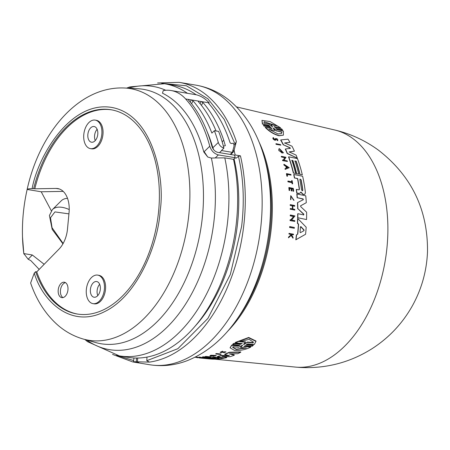 <?xml version="1.0" encoding="UTF-8"?>
<svg xmlns="http://www.w3.org/2000/svg" width="450" height="450" viewBox="0 0 450 450"><rect width="100%" height="100%" fill="white"/><g stroke="black" fill="none" stroke-linecap="round" stroke-linejoin="round"><path stroke-width="0.67" d="M214.774 359.162L295.374 367.082A120.268 74.267 -80.6 0 0 295.515 367.099A120.268 74.267 -80.6 0 0 297.501 367.245A120.268 74.267 -80.6 0 0 387.056 246.696A120.268 74.267 -80.6 0 0 334.716 129.994A120.268 74.267 -80.6 0 0 334.648 129.983M231.278 154.597A136.344 84.195 -80.6 0 0 231.148 154.108L234.219 151.132A141.699 87.497 99.4 0 1 235.17 154.974L240.441 155.852A141.699 87.497 99.4 0 1 244.299 220.551A141.699 87.497 99.4 0 1 243.636 226.682A141.699 87.497 99.4 0 1 149.4 362.115L146.784 360.692L146.993 357.086M126.608 88.116L129.842 86.912L164.492 83.734A137.936 85.179 99.4 0 1 187.431 93.296L171.039 90.523A57.836 35.713 99.4 0 1 185.614 98.955A140.828 86.962 99.4 0 1 209.773 146.227C211.326 150.84 214.183 153.737 218.351 154.912L215.246 157.939L211.376 158.068L207.748 157.022L203.822 152.021A130.444 80.55 -80.6 0 0 162.489 93.189L163.232 90.602A57.836 35.713 99.4 0 1 171.039 90.523M39.184 269.398L30.836 260.623L28.159 259.239L23.816 253.581A119.717 73.929 99.4 0 1 22.5 236.987A119.717 73.929 99.4 0 1 23.254 213.851A119.717 73.929 99.4 0 1 27.152 189.45L27.152 189.405C39.538 132.688 78.998 85.562 124.942 88.026A127.53 78.75 99.4 0 1 189.006 213.002A127.53 78.75 99.4 0 1 83.289 339.053C74.115 336.409 65.796 331.914 58.331 325.575C45.906 314.775 36.669 300.589 30.622 283.022L34.273 273.088L35.623 271.704L36.748 271.89A103.528 63.928 -80.6 0 0 77.704 314.094M63.208 191.385L41.209 191.779L27.152 189.45C27.203 188.983 28.862 188.713 32.124 188.651L33.666 188.623A103.528 63.928 99.4 0 1 111.038 109.744A103.528 63.928 99.4 0 1 158.664 210.718A103.528 63.928 99.4 0 1 77.141 314.004A103.528 63.928 99.4 0 1 35.623 271.704M288.664 237.656L288.461 237.814A127.136 78.508 -80.6 0 0 288.562 237.037L290.863 235.013L290.464 234.338L288.939 234.017A127.136 78.508 -80.6 0 0 289.007 233.426L293.512 234.186A127.119 78.497 -80.6 0 1 293.445 234.771L291.78 234.422A127.237 78.57 -80.6 0 1 291.707 235.052L293.113 237.465A127.119 78.497 -80.6 0 1 293.012 238.224L291.319 235.294L288.664 237.656A127.429 78.688 99.4 0 0 288.765 236.88L291.06 234.855L290.661 234.186L289.136 233.859A127.429 78.688 -80.6 0 0 289.204 233.269M293.445 234.771L291.583 234.574M293.012 238.224L291.116 235.446M239.901 345.341L232.729 344.503L232.768 344.183L233.854 343.378L240.711 343.991L241.779 343.738M242.218 343.609L235.237 342.787L235.277 342.456L248.698 337.455L256.011 341.038L255.971 341.381L254.306 344.469L247.641 343.879L246.409 344.824L246.088 344.599M253.266 345.437L246.409 344.824L246.448 344.498L253.305 345.105L252.18 346.247L245.323 345.634L244.091 346.511L250.751 347.113C245.588 349.678 240.193 350.786 234.574 350.443L230.107 347.85L231.688 345.397L238.348 345.994L239.496 345.431M243.771 346.298L250.791 346.787L250.751 347.113M230.13 347.687L231.727 345.071L238.388 345.673M215.792 354.009L215.831 353.711A127.153 78.519 -80.6 0 0 216.276 353.548L221.062 354.004L221.029 354.302A127.119 78.497 99.4 0 1 220.584 354.471L215.792 354.009A127.44 78.694 99.4 0 0 216.242 353.846L221.029 354.302M195.058 357.216L196.026 357.311M221.254 352.08L225.894 351.81L223.751 352.789L224.01 352.277L223.751 352.789M220.14 352.277L222.638 351.18L220.14 352.277L220.781 352.575L224.004 352.114C225.439 352.086 225.428 352.243 223.971 352.581C225.428 352.243 225.439 352.086 224.004 352.114M199.125 357.424A127.44 78.694 -80.6 0 0 199.659 357.396L202.612 357.93L196.009 357.457A127.44 78.694 -80.6 0 0 196.537 357.463L198.799 357.626A127.333 78.626 -80.6 0 0 199.541 357.621A127.333 78.626 -80.6 0 0 200.132 357.604L199.159 357.131A127.153 78.519 -80.6 0 0 199.693 357.109L202.646 357.643L202.612 357.93A126.613 78.182 -80.6 0 0 214.712 357.053L222.581 357.817M196.009 357.457L196.042 357.171A127.153 78.519 -80.6 0 0 196.577 357.176L198.833 357.339A127.041 78.452 -80.6 0 0 199.131 357.339M205.312 356.782L205.352 356.496A127.153 78.519 -80.6 0 0 205.791 356.423L210.578 356.889L210.544 357.176L204.351 357.261L207.714 357.587A127.119 78.497 99.4 0 1 207.281 357.637L202.494 357.165A127.44 78.694 -80.6 0 0 202.928 357.12L208.783 357.126L205.312 356.782A127.44 78.694 99.4 0 0 205.751 356.709L210.544 357.176M207.163 357.244L207.714 357.587M202.494 357.165L202.528 356.878A127.153 78.519 -80.6 0 0 202.961 356.827L206.252 356.878M212.591 355.984L212.147 355.646A127.024 78.441 -80.6 0 1 211.247 355.871L211.213 356.164A127.316 78.615 -80.6 0 0 212.107 355.939L212.591 355.984A127.282 78.598 99.4 0 1 211.028 356.366L210.263 355.742L209.88 356.001L210.296 355.444A127.153 78.519 -80.6 0 0 211.05 355.247L216.197 355.416L212.979 356.411L213.024 355.956L214.999 355.657M216.804 358.391A126.163 77.906 -80.6 0 0 217.783 358.284M202.011 357.891L202.539 357.941M229.264 355.652L224.736 354.454L224.775 354.156A126.613 78.182 -80.6 0 0 229.174 352.26L240.806 351.917L240.767 352.221A126.287 77.985 -80.6 0 1 237.774 353.7L229.404 353.846L234.276 355.202A126.287 77.985 99.4 0 1 229.989 356.709L221.968 356.58L226.699 357.626A126.287 77.985 99.4 0 1 224.286 358.161L217.423 356.749A126.906 78.362 -80.6 0 0 221.113 355.719L228.656 355.787L229.23 355.303M230.451 353.829L234.309 354.904L234.276 355.202M223.436 356.608L226.732 357.334L226.699 357.626M217.423 356.749L217.463 356.456A126.613 78.182 -80.6 0 0 221.153 355.421L228.69 355.494M305.578 234.27L295.796 239.833A126.613 78.182 -80.6 0 0 296.421 234.911L297.748 234.129A126.832 78.317 -80.6 0 0 298.592 224.167L297.596 223.138A126.906 78.362 99.4 0 0 297.793 218.548L306.18 227.205A126.287 77.985 99.4 0 1 305.578 234.27L295.999 239.676A126.906 78.362 -80.6 0 0 296.618 234.754M297.557 234.231A126.54 78.137 -80.6 0 0 297.872 231.182A126.54 78.137 -80.6 0 0 298.401 224.314L298.592 224.167M222.266 352.001L222.227 352.305L220.821 352.192M231.727 345.071L231.688 345.397M300.049 193.202L298.749 193.528L300.049 193.202L300.589 192.212L301.14 192.161L302.946 194.231L303.947 194.434L304.892 194.231L305.404 192.606A126.287 77.985 99.4 0 0 302.642 176.276L293.884 174.471A126.906 78.362 -80.6 0 1 294.615 177.93L297.686 178.566A126.686 78.227 -80.6 0 1 299.447 189.219L298.929 189.872L299.272 189.799M274.899 139.663L275.377 139.461L275.648 138.426L275.377 139.461L274.899 139.663L273.352 137.604C272.666 138.347 273.268 139.191 275.169 140.141L275.94 139.804L275.614 140.203M275.76 139.944L274.984 140.282C273.088 139.331 272.481 138.487 273.167 137.751M272.925 137.841L273.352 137.604M275.844 128.588L277.082 129.701L283.382 131.029L283.399 135.174L278.91 135.765C273.78 134.257 269.196 131.462 265.151 127.378L271.648 128.554L270.714 127.418L264.234 126.051L263.396 125.061L269.882 126.433L268.914 125.336L262.614 124.003L261.945 120.369L270.056 121.545L280.631 127.823L274.134 126.647L280.631 127.823M283.399 135.174L279.096 135.613C273.971 134.111 269.387 131.31 265.348 127.226M282.628 129.938L275.951 128.717L282.431 130.089L281.784 128.953L275.304 127.581L274.039 126.506M201.094 357.772L199.181 357.654A127.316 78.615 -80.6 0 0 199.817 357.643A127.316 78.615 -80.6 0 0 200.301 357.637L201.094 357.772M244.035 344.43L243.484 344.379L245.486 342.208L239.704 341.707L249.131 339.294L253.367 342.163L253.181 342.877L247.393 342.377L247.438 342.039L244.035 344.43L247.393 342.377M243.579 344.244L244.08 344.098M246.319 347.991L236.244 349.481L232.678 347.327L232.841 346.764L238.652 347.293L241.959 345.516L242.499 345.561L240.514 347.462L246.319 347.991M232.706 347.169L236.278 349.166L245.616 347.923M302.822 190.131L302.282 190.811L301.534 189.866A126.546 78.142 -80.6 0 0 299.874 179.629L300.021 179.055L301.162 179.893A126.45 78.086 99.4 0 1 302.822 190.131L302.647 190.266A126.163 77.906 -80.6 0 0 300.988 180.034L300.229 179.134M302.636 190.738L302.282 190.811M300.392 232.667L300.026 232.222A126.686 78.227 -80.6 0 0 300.482 226.856L300.904 226.586L304.065 229.961L304.009 230.676L300.392 232.667M271.176 124.656L272.593 127.007L269.376 124.273L263.914 123.109L264.218 121.748L276.637 125.82L271.176 124.656L272.481 127.018M281.273 133.672L281.959 132.013L281.374 133.599L277.954 133.931L269.201 129.33L274.702 130.489L273.347 128.143L273.859 128.25L276.463 130.86L281.959 132.013M149.4 362.115L136.266 361.777A141.699 87.497 99.4 0 1 133.509 361.704L138.786 362.576A141.699 87.497 99.4 0 1 132.711 361.918L149.591 364.719A141.699 87.497 99.4 0 0 260.511 229.483A141.699 87.497 99.4 0 0 261.174 223.352A141.699 87.497 99.4 0 0 195.986 85.151C208.569 87.334 219.915 92.593 230.029 100.929C245.762 114.323 256.984 132.446 263.689 155.301L263.689 155.301A134.921 83.312 99.4 0 1 269.64 225.534A134.921 83.312 99.4 0 1 269.01 231.373A134.921 83.312 99.4 0 1 236.323 320.192L236.323 320.192C222.598 339.66 206.128 353.188 186.913 360.782C174.645 365.406 162.208 366.722 149.591 364.719M234.034 158.822A133.166 82.232 99.4 0 1 237.853 220.461A133.166 82.232 99.4 0 1 194.692 326.638M133.509 361.704L133.965 357.975A137.936 85.179 99.4 0 1 128.053 357.334L119.334 355.888L87.564 341.685L84.892 339.502M133.965 357.975A137.936 85.179 -80.6 0 0 136.479 358.048L136.266 361.777M215.246 157.939L224.792 157.882L233.511 159.328A137.936 85.179 99.4 0 1 236.678 219.718A137.936 85.179 99.4 0 1 136.479 358.048M104.383 289.221A14.456 8.927 99.4 0 1 92.998 303.643A14.456 8.927 99.4 0 1 86.344 289.541A14.456 8.927 99.4 0 1 97.729 275.119A14.456 8.927 99.4 0 1 104.383 289.221M97.729 275.119L98.854 275.304A14.456 8.927 99.4 0 1 105.502 289.406A14.456 8.927 99.4 0 1 94.117 303.829L92.998 303.643M101.835 134.207A14.456 8.927 99.4 0 1 90.45 148.635A14.456 8.927 99.4 0 1 83.796 134.533A14.456 8.927 99.4 0 1 95.186 120.105A14.456 8.927 99.4 0 1 101.835 134.207M95.186 120.105L96.306 120.291A14.456 8.927 99.4 0 1 102.96 134.398A14.456 8.927 99.4 0 1 91.569 148.821L90.45 148.635M58.208 290.008A7.808 4.821 99.4 0 1 64.361 282.218A7.808 4.821 99.4 0 1 67.95 289.834A7.808 4.821 99.4 0 1 61.802 297.624A7.808 4.821 99.4 0 1 58.208 290.008M65.447 282.623A7.808 4.821 -80.6 0 0 60.452 290.379A7.808 4.821 -80.6 0 0 62.961 297.591M99.664 284.299A7.954 4.911 -80.6 0 0 97.133 290.588A7.954 4.911 -80.6 0 0 97.791 295.582M90.399 289.468A7.954 4.911 99.4 0 1 96.666 281.537A7.954 4.911 99.4 0 1 100.322 289.294A7.954 4.911 99.4 0 1 94.061 297.225A7.954 4.911 99.4 0 1 90.399 289.468M97.121 129.285A7.954 4.911 -80.6 0 0 94.59 135.579A7.954 4.911 -80.6 0 0 95.248 140.569M87.857 134.46A7.954 4.911 99.4 0 1 94.117 126.523A7.954 4.911 99.4 0 1 97.779 134.28A7.954 4.911 99.4 0 1 91.513 142.217A7.954 4.911 99.4 0 1 87.857 134.46M59.417 188.994L56.025 188.432A24.581 15.176 99.4 0 1 57.746 188.556A24.581 15.176 99.4 0 1 69.058 212.529L67.506 228.954A24.581 15.176 99.4 0 1 59.079 249.036L36.748 271.89M67.506 198.315A30.364 15.171 -134.8 0 0 61.267 200.796L52.374 209.621A30.364 15.171 45.2 0 1 59.113 207.118A30.364 15.171 45.2 0 1 69.221 209.548M111.594 109.845A103.528 63.928 -80.6 0 0 34.785 188.809L33.666 188.623M56.025 188.432L34.785 188.809M41.209 191.779L51.345 210.819M28.159 259.239L32.316 254.987L23.816 253.581M32.316 254.987L44.173 264.291M233.511 159.328L235.181 157.708A140.828 86.962 -80.6 0 0 234.653 155.379A140.828 86.962 -80.6 0 0 234.596 155.149L217.766 152.359C214.987 151.594 213.069 149.676 212.012 146.604A140.828 86.962 -80.6 0 0 188.544 100.091L188.983 99.512L191.227 99.883L193.028 100.839A140.828 86.962 99.4 0 1 211.882 133.104L214.369 130.686L218.632 131.394A145.164 89.64 99.4 0 1 223.903 148.118L221.417 150.536L232.341 152.359L234.039 146.143L233.972 144.99A140.828 86.962 99.4 0 0 233.421 143.241L231.131 143.539L230.062 142.712A140.828 86.962 99.4 0 0 208.738 103.444L208.564 102.983M216.067 130.967A140.828 86.962 -80.6 0 0 198.416 101.734L198.855 101.149L201.099 101.526L202.905 102.476A140.828 86.962 99.4 0 1 223.74 140.254L225.338 145.682L223.391 146.149M198.416 101.734L198.242 101.272M188.544 100.091L188.37 99.636M214.369 130.686A145.164 89.64 99.4 0 1 218.301 142.476L212.839 147.791L213.789 149.861M218.301 142.476C219.336 145.378 221.203 147.257 223.903 148.118M212.839 147.791A135.624 83.751 -80.6 0 0 207.062 131.501M230.214 154.423L232.341 152.359M222.159 141.795L223.74 140.254M235.181 157.708L218.351 154.912M208.738 103.444L209.177 102.864L208.834 103.556M187.431 93.296L196.149 94.748A57.836 35.713 99.4 0 1 209.177 102.864L201.099 101.526L200.047 103.646M164.492 83.734L173.216 85.179A137.936 85.179 99.4 0 1 196.149 94.748M235.17 154.974L234.653 155.379M231.064 153.596L231.148 154.108M234.219 151.132L234.191 149.94L236.362 141.508L235.091 144.169L234.028 145.192M234.917 157.967L236.126 158.169L238.461 156.341C243.512 178.279 244.564 201.645 241.616 226.451L230.338 274.404L207.883 318.437L177.851 348.705L146.784 360.692M240.441 155.852L238.461 156.341M281.767 132.165L276.463 130.86M273.347 128.143L273.859 128.25L276.272 131.006M273.662 128.402L273.15 128.295M274.702 130.489L269.01 129.482M275.996 125.679L264.122 121.832M287.747 167.569L286.138 166.517M303.812 230.828L303.874 230.113L300.713 226.738L300.291 227.008M242.539 345.24L240.514 347.462M247.438 342.039L253.221 342.546L253.378 341.994M240.339 341.421L245.526 341.876L245.486 342.208M286.312 166.382L287.921 167.434L286.723 167.917A127.316 78.615 -80.6 0 0 286.312 166.382M241.959 345.516L242.522 345.397M253.221 342.546L253.181 342.877M276.058 143.696L280.609 144.636A127.119 78.497 99.4 0 1 280.862 145.148L276.311 144.203A127.44 78.694 99.4 0 0 276.058 143.696L275.878 143.837A127.153 78.519 -80.6 0 1 276.131 144.343L276.311 144.203M270.174 126.411L269.882 126.433M271.952 128.531L271.648 128.554M294.317 228.263L289.783 227.312A127.429 78.688 -80.6 0 0 289.845 226.553L294.379 227.509A127.108 78.486 99.4 0 1 294.317 228.263L289.592 227.458A127.136 78.508 -80.6 0 0 289.654 226.704L289.845 226.553M287.106 176.102L287.533 176.186A127.395 78.666 -80.6 0 0 287.139 174.308L291.049 175.112A127.119 78.497 99.4 0 0 290.914 174.487L286.577 173.599A127.429 78.688 99.4 0 1 287.106 176.102L286.931 176.237A127.136 78.508 -80.6 0 0 286.403 173.734L286.577 173.599M288.022 181.052L291.994 181.873A127.147 78.514 99.4 0 0 291.769 180.568L292.134 180.641A127.119 78.497 99.4 0 1 292.663 183.803L292.298 183.729A127.147 78.514 -80.6 0 0 292.101 182.503L288.129 181.688A127.429 78.688 -80.6 0 0 288.022 181.052L287.854 181.192A127.136 78.508 -80.6 0 1 287.955 181.822L288.129 181.688M293.676 199.929L291.049 196.189L290.931 199.412L290.604 199.71L290.751 195.66L294.058 200.357L293.501 200.064L291.173 196.161M276.131 138.87L275.94 139.804M276.058 138.994L277.616 140.709L277.436 140.023M275.344 138.774L275.529 138.634C277.166 138.504 277.92 139.146 277.796 140.563L277.616 140.709M291.476 190.794L292.005 190.907A127.237 78.57 -80.6 0 0 291.735 188.651L293.029 188.916A127.147 78.514 99.4 0 1 293.299 191.171L293.664 191.25A127.119 78.497 -80.6 0 0 293.321 188.398L288.984 187.504A127.429 78.688 -80.6 0 1 289.333 190.356L289.716 190.434A127.401 78.671 -80.6 0 0 289.446 188.179L291.206 188.539A127.277 78.593 99.4 0 1 291.476 190.794L291.302 190.935A126.984 78.413 -80.6 0 0 291.032 188.679L291.206 188.539M290.379 205.324A127.429 78.688 -80.6 0 0 290.363 204.626L294.688 205.521A127.119 78.497 -80.6 0 1 294.711 206.218L292.781 205.819A127.26 78.581 -80.6 0 1 292.849 208.991L294.772 209.391A127.119 78.497 99.4 0 1 294.784 210.099L290.458 209.199A127.429 78.688 -80.6 0 0 290.447 208.491L292.59 208.935A127.277 78.593 -80.6 0 0 292.522 205.768L290.199 205.464A127.136 78.508 -80.6 0 0 290.183 204.767L290.363 204.626M284.006 164.289L289.254 167.709L285.356 169.29A127.44 78.694 -80.6 0 0 285.165 168.547L286.498 168.007A127.333 78.626 -80.6 0 0 286.009 166.179L284.214 165.015A127.44 78.694 -80.6 0 0 284.006 164.289L283.832 164.424A127.153 78.519 -80.6 0 1 284.04 165.15L284.214 165.015M282.673 159.958L283.269 160.082L284.929 157.562L281.627 156.881A127.44 78.694 99.4 0 0 281.43 156.324L285.986 157.264L284.029 160.239L287.229 160.898A127.119 78.497 99.4 0 1 287.415 161.466L282.859 160.526A127.44 78.694 -80.6 0 0 282.673 159.958L282.499 160.093A127.153 78.519 -80.6 0 1 282.684 160.661L282.859 160.526M290.267 219.718L290.858 219.842L293.698 216.399L290.407 215.713A127.429 78.688 -80.6 0 0 290.424 214.982L294.969 215.933L291.617 219.999L294.806 220.669A127.108 78.486 99.4 0 1 294.772 221.406L290.233 220.455A127.429 78.688 -80.6 0 0 290.267 219.718L290.081 219.864A127.136 78.508 -80.6 0 1 290.042 220.601L290.233 220.455M282.887 152.257L279.832 149.192L281.548 152.257A127.316 78.615 -80.6 0 0 281.104 151.166L281.559 151.262A127.282 78.598 99.4 0 1 282.33 153.169L279.264 150.727A127.44 78.694 -80.6 0 0 278.882 149.816L279.163 148.511L283.562 152.933L280.001 149.192M296.241 161.224L294.952 160.954A126.54 78.137 99.4 0 1 298.716 174.111L296.657 173.689A126.686 78.227 -80.6 0 0 292.894 160.532L291.864 160.318A126.759 78.272 99.4 0 1 295.622 173.475L293.558 173.047A126.906 78.362 -80.6 0 0 288.703 156.814L297.456 158.619A126.287 77.985 99.4 0 1 302.316 174.853L300.004 174.375A126.45 78.081 -80.6 0 0 296.241 161.224L294.778 161.094M298.749 193.528L296.893 192.971A126.906 78.362 99.4 0 0 296.477 189.366L298.929 189.872M296.893 192.971L298.924 193.393M300.589 192.212L301.14 192.161L300.414 192.352M285.48 148.972L290.351 148.359L290.048 147.735L283.472 144.787A126.906 78.362 -80.6 0 0 280.834 139.928L288.022 139.174A126.287 77.985 -80.6 0 1 289.924 142.358L284.687 142.948L292.022 146.227A126.287 77.985 99.4 0 1 294.407 151.172L289.232 151.903L296.1 155.126A126.287 77.985 99.4 0 1 297.264 158.107L287.381 153.405A126.906 78.362 -80.6 0 0 285.48 148.972L285.3 149.113A126.613 78.182 -80.6 0 1 287.207 153.54L287.381 153.405M300.668 205.746L300.741 206.668L306.624 212.203A126.287 77.985 99.4 0 1 306.551 219.566L297.821 217.744A126.906 78.362 -80.6 0 0 297.889 213.699L303.688 214.909L303.829 214.166L297.861 208.659A126.906 78.362 -80.6 0 0 297.647 202.545L303.328 199.676L303.137 198.922L297.332 197.724A126.906 78.362 -80.6 0 0 297 193.995L305.752 195.801A126.287 77.985 99.4 0 1 306.298 202.68L300.634 205.779M235.237 342.787L248.659 337.804L255.971 341.381M241.903 343.378L240.711 343.991M232.729 344.503L233.814 343.71L240.671 344.317M239.58 345.116L238.348 345.994M197.342 357.733L197.775 357.772A127.119 78.497 99.4 0 1 197.342 357.733M222.227 352.305L225.855 352.114M221.214 352.378L222.604 351.484M211.213 356.164L215.201 355.764L212.991 356.248M210.296 355.444L210.263 355.742A127.44 78.694 -80.6 0 0 211.011 355.539L216.163 355.714M219.026 358.408L217.676 358.273A126.54 78.137 99.4 0 1 207.928 358.723L205.763 358.515A126.686 78.227 -80.6 0 0 215.511 358.059L214.431 357.958A126.759 78.272 99.4 0 1 204.683 358.408L202.511 358.194A126.906 78.362 -80.6 0 0 214.672 357.339L223.875 358.239A126.287 77.985 99.4 0 1 211.714 359.1L209.278 358.858A126.45 78.081 -80.6 0 0 219.026 358.408M210.707 359.032A126.287 77.985 99.4 0 1 209.475 358.931L200.261 358.026A126.906 78.362 -80.6 0 0 201.504 358.132L210.713 358.999M199.131 357.688L199.108 357.896A126.906 78.362 -80.6 0 0 200.261 358.026M224.736 354.454A126.906 78.362 -80.6 0 0 229.134 352.564L240.767 352.221M229.196 355.601L228.656 355.787M276.131 144.343L280.862 145.148M269.685 126.591L268.712 125.494L262.614 124.003M262.418 124.161L261.945 120.369M271.451 128.706L270.517 127.569L264.234 126.051M264.037 126.203L263.396 125.061M286.971 174.442L291.049 175.112M286.931 176.237L287.533 176.186M291.769 180.568L291.594 180.703A126.861 78.334 -80.6 0 1 291.791 181.828M292.298 183.729L292.663 183.803M292.123 183.864A126.861 78.334 -80.6 0 0 291.926 182.638L292.101 182.503M291.926 182.638L287.955 181.822M294.058 200.357L293.501 200.064M290.751 195.66L290.604 199.71M289.716 190.434L289.333 190.356M289.153 190.491A127.136 78.508 -80.6 0 0 288.81 187.639L288.984 187.504M293.299 191.171L293.664 191.25M293.124 191.312A126.861 78.334 -80.6 0 0 292.854 189.051L293.029 188.916M292.854 189.051L291.561 188.786M291.302 190.935L292.005 190.907M291.032 188.679L289.271 188.314M290.458 209.199L294.784 210.099M290.272 209.34A127.136 78.508 -80.6 0 0 290.267 208.631L290.447 208.491M292.404 208.896A126.984 78.413 -80.6 0 0 292.343 205.909L292.522 205.768M292.343 205.909L290.199 205.464M292.601 205.959L294.711 206.218M289.254 167.709L285.356 169.29M285.182 169.425A127.153 78.519 -80.6 0 0 284.991 168.683L285.165 168.547M286.312 168.086A127.041 78.452 -80.6 0 0 285.834 166.314L286.009 166.179M285.834 166.314L284.04 165.15M281.43 156.324L281.256 156.459A127.153 78.519 -80.6 0 1 281.452 157.016L281.627 156.881M282.684 160.661L287.415 161.466M283.095 160.217L284.929 157.562M284.754 157.697L281.452 157.016M290.407 215.713L290.222 215.854A127.136 78.508 -80.6 0 0 290.239 215.128L290.424 214.982M290.042 220.601L294.772 221.406M290.672 219.988L293.698 216.399M293.512 216.546L290.222 215.854M283.562 152.933L282.707 152.398M281.256 152.1A127.024 78.441 -80.6 0 0 280.924 151.307L281.104 151.166M279.264 150.727L282.33 153.169M279.09 150.862A127.153 78.519 -80.6 0 0 278.707 149.957L278.882 149.816M278.707 149.957L279.157 148.511M297.793 218.548L297.608 218.694A126.613 78.182 -80.6 0 1 297.405 223.284L297.596 223.138M298.401 224.314L297.405 223.284M293.558 173.047L295.622 173.475M293.383 173.183A126.613 78.182 -80.6 0 0 288.529 156.954L288.703 156.814M300.004 174.375L302.316 174.853M299.829 174.51A126.163 77.906 -80.6 0 0 296.066 161.359M296.657 173.689L298.716 174.111M296.483 173.824A126.394 78.052 -80.6 0 0 292.719 160.667L292.894 160.532M292.719 160.667L291.69 160.459M296.477 189.366L296.303 189.501A126.613 78.182 -80.6 0 1 296.719 193.112M299.447 189.219L299.272 189.36A126.399 78.052 -80.6 0 0 297.517 178.701L297.686 178.566M297.517 178.701L294.615 177.93M294.441 178.065A126.613 78.182 -80.6 0 0 293.709 174.606L293.884 174.471M304.892 194.231L303.767 194.574L302.946 194.231M302.771 194.366L300.966 192.302M289.924 142.358L284.501 143.094M289.058 152.044L294.407 151.172M287.207 153.54L297.264 158.107M290.171 148.494L289.873 147.876L283.472 144.787M283.292 144.928A126.613 78.182 -80.6 0 0 280.648 140.068L280.834 139.928M303.148 199.811L302.957 199.063L297.332 197.724M297.152 197.859A126.613 78.182 -80.6 0 0 296.826 194.136L297 193.995M300.527 205.864L306.298 202.68M297.821 217.744L306.551 219.566M297.636 217.89A126.613 78.182 -80.6 0 0 297.709 213.846L297.889 213.699M303.502 215.049L303.643 214.312L297.861 208.659M297.681 208.8A126.613 78.182 -80.6 0 0 297.467 202.68L297.647 202.545M233.854 343.378L233.814 343.71M216.242 353.846L216.276 353.548M196.577 357.176L196.537 357.463M198.833 357.339L198.799 357.626M199.693 357.109L199.659 357.396M205.751 356.709L205.791 356.423M202.961 356.827L202.928 357.12M203.586 356.889L203.552 357.182M212.147 355.646L212.107 355.939M211.05 355.247L211.011 355.539M214.712 357.053L214.672 357.339M221.153 355.421L221.113 355.719M229.174 352.26L229.134 352.564M297.501 367.245A120.431 94.494 93 0 0 300.926 367.498M128.458 88.217A133.403 82.378 99.4 0 1 143.747 85.753A133.403 82.378 99.4 0 1 165.78 90.281M224.792 157.882A137.936 85.179 99.4 0 1 227.959 218.273A137.936 85.179 99.4 0 1 119.334 355.888M211.376 158.068A133.403 82.378 99.4 0 1 214.453 216.551A133.403 82.378 99.4 0 1 118.738 350.325A133.403 82.378 99.4 0 1 86.676 340.009M32.124 188.651C37.772 156.825 70.065 100.474 111.668 107.421C153.203 114.784 165.246 178.768 160.161 210.69C158.417 242.64 138.611 295.324 104.49 311.692C70.476 329.096 42.171 300.257 34.273 273.088M63.135 243.489L52.042 227.711L50.496 217.766L54.939 211.911L68.929 213.868M258.829 141.536A128.396 79.284 99.4 0 1 271.451 226.581A128.396 79.284 99.4 0 1 227.278 331.65M263.689 155.301L264.803 159.053A129.24 79.808 99.4 0 1 270.506 226.328A129.24 79.808 99.4 0 1 238.59 317.002L236.323 320.192M124.942 88.026L137.796 88.712A128.959 79.633 99.4 0 1 202.573 215.089A128.959 79.633 99.4 0 1 110.042 344.407A128.959 79.633 99.4 0 1 95.676 342.551L83.289 339.053M190.176 102.009L191.227 99.883L198.855 101.149L198.512 101.841M185.614 98.955L188.983 99.512L188.64 100.204M191.588 103.759L193.028 100.839M209.773 146.227L204.171 151.678L207.748 157.022M204.171 151.678L203.822 152.021M219.516 152.651L221.642 150.581M201.459 105.396L202.905 102.476M232.588 151.493L234.191 149.94M137.689 358.037L137.469 361.822M161.713 83.334L186.373 85.77L207.833 98.747L224.224 119.436L235.091 144.169M133.65 360.574L116.567 355.371M157.607 82.957L179.106 82.35A141.699 87.497 99.4 0 1 236.362 141.508M223.92 351.652L223.881 351.956M295.808 367.127L300.921 367.498C326.486 368.64 350.134 362.413 371.858 348.806C388.912 337.849 402.412 323.539 412.352 305.865C421.656 289.046 426.701 271.029 427.5 251.826C427.967 209.897 411.666 176.051 378.596 150.278C365.276 140.507 350.584 133.734 334.519 129.949M52.374 209.621L49.421 215.499L52.206 229.427L62.938 243.838M230.147 347.535L230.107 347.85M23.85 253.924L22.5 236.987M112.562 354.403L132.711 361.918M179.106 82.35L195.986 85.151M334.716 129.994L236.576 106.926"/></g></svg>
